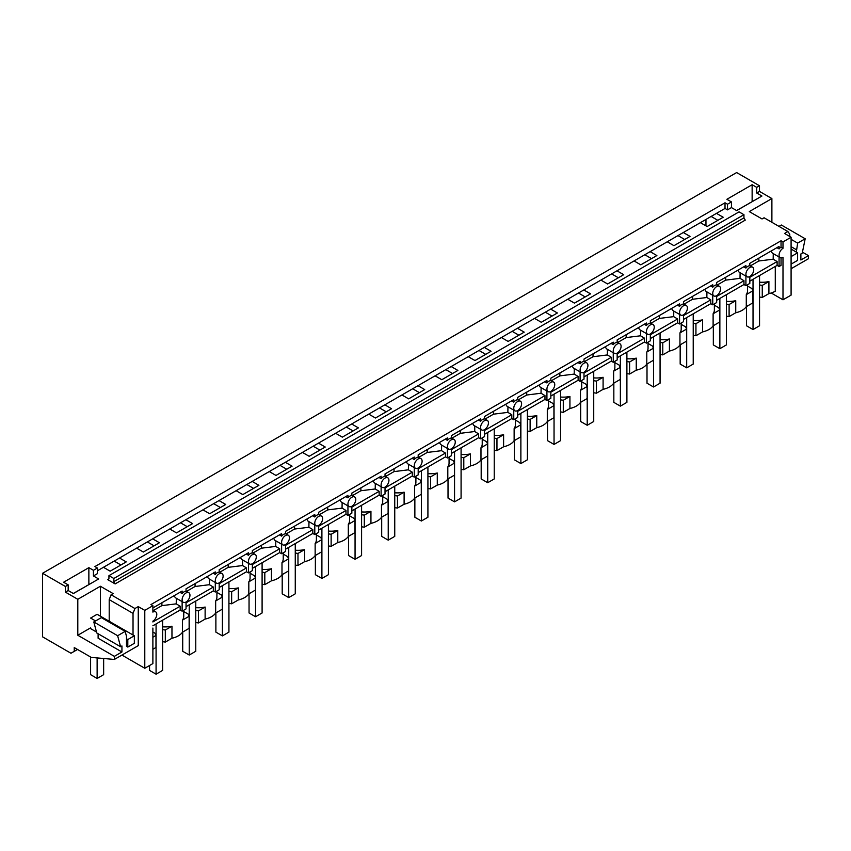 <?xml version="1.0" encoding="UTF-8"?>
<svg xmlns="http://www.w3.org/2000/svg" width="851" height="851" viewBox="0 0 851 851"><rect width="100%" height="100%" fill="white"/><g stroke="black" fill="none" stroke-linecap="round" stroke-linejoin="round"><path stroke-width="1.28" d="M782.994 248.311L782.994 241.907L781.037 240.78L781.037 247.184L782.994 248.311A5.542 3.202 120 0 0 781.037 250.056A5.542 3.202 120 0 0 780.218 257.64A5.542 3.202 120 0 0 781.037 257.885L781.037 265.384L779.069 266.523L779.069 256.97M771.197 292.989L782.994 299.797L791.09 295.127L791.09 237.238L784.558 233.461L787.898 231.536L764.07 217.782L762.039 218.952L749.305 211.601L771.889 198.56L759.486 191.401L756.709 193.007L761.932 196.028L736.679 210.601L731.456 207.591L727.499 209.867L727.499 204.219L725.02 202.783L94.908 566.575L97.386 568.011L93.429 570.298L93.429 575.946L97.386 573.659L97.386 568.011M727.499 209.867L725.02 208.442L725.02 202.783M782.994 299.797L782.994 257.364A5.542 3.202 120 0 1 781.037 257.885M775.282 266.448L775.282 291.212A18.467 10.659 180 0 1 768.91 293.606L768.91 281.543A18.467 10.659 180 0 1 759.549 282.16M93.429 575.946L98.652 578.967L73.399 593.541L68.176 590.52L65.399 592.126L77.803 599.295L100.386 586.254L113.119 593.604L111.087 594.775L134.915 608.529L138.256 606.603L144.787 610.369L144.787 668.269L152.882 663.589L152.882 628.049M144.787 668.269L121.927 655.068M759.486 191.401L759.486 185.752L736.636 172.562L42.55 573.287L42.55 636.835L70.973 653.249L77.526 649.462M791.09 237.238L782.994 241.907M725.02 208.442L716.478 213.367L723.201 217.25L707.128 226.536L700.394 222.654L683.31 232.514L690.033 236.397L673.96 245.684L667.237 241.801L650.143 251.662L656.876 255.545L640.792 264.831L634.069 260.949L616.986 270.809L623.709 274.692L607.635 283.979L600.912 280.096L583.818 289.957L590.541 293.84L574.468 303.126L567.745 299.244L550.661 309.104L557.384 312.987L541.3 322.274L534.577 318.391L517.493 328.252L524.216 332.135L508.143 341.421L501.42 337.539L484.325 347.399L491.048 351.282L474.975 360.558L468.252 356.686L451.168 366.547L457.891 370.43L441.818 379.706L435.084 375.823L418.001 385.694L424.723 389.577L408.65 398.853L401.927 394.97L384.833 404.842L391.566 408.725L375.482 418.001L368.76 414.118L351.676 423.989L358.399 427.872L342.325 437.148L335.602 433.265L318.508 443.137L325.231 447.02L309.158 456.296L302.435 452.413L285.351 462.284L292.074 466.167L275.99 475.443L269.267 471.56L252.183 481.432L258.906 485.315L242.833 494.591L236.11 490.708L219.015 500.579L225.738 504.462L209.665 513.738L202.942 509.855L185.858 519.727L192.581 523.599L176.497 532.886L169.774 529.003L152.691 538.864L159.414 542.747L143.34 552.033L136.617 548.15L119.523 558.011L126.246 561.894L110.173 571.181L103.45 567.298L97.386 570.798M144.787 610.369L152.882 605.699L150.925 604.572L781.037 240.78M743.955 214.697L743.955 217.856L745.253 220.122L115.14 583.914L107.641 579.584L108.939 578.829L107.641 579.584L108.939 578.829L108.939 575.659L739.051 211.867L743.955 214.697L113.843 578.489L108.939 575.659M791.09 268.735L808.45 258.715L808.45 255.63L800.876 260.002L800.876 253.97L802.227 253.194L805.184 238.769L797.653 243.12L791.09 239.333M796.313 252.087L797.653 243.12M789.781 236.482L789.781 234.216L787.898 231.536M705.958 225.866L705.958 219.441M771.889 198.56L771.889 222.302M802.44 252.162L808.45 255.63M805.184 238.769L781.356 225.015L778.973 226.387M759.486 185.752L756.709 187.358L756.709 193.007M756.709 187.358L752.135 184.72L752.135 201.676M752.135 184.72L726.892 199.294L731.456 201.932L731.456 207.591M731.456 201.932L727.499 204.219M796.313 249.673L791.09 246.652M42.55 573.287L65.399 586.477L68.176 584.871L63.612 582.233L88.866 567.66L93.429 570.298M711.138 216.452L717.861 220.335M716.478 213.367L700.394 222.654M119.523 558.011L103.45 567.298M152.691 538.864L136.617 548.15M185.858 519.727L169.774 529.003M219.015 500.579L202.942 509.855M252.183 481.432L236.11 490.708M285.351 462.284L269.267 471.56M318.508 443.137L302.435 452.413M351.676 423.989L335.602 433.265M384.833 404.842L368.76 414.118M418.001 385.694L401.927 394.97M451.168 366.547L435.084 375.823M484.325 347.399L468.252 356.686M517.493 328.252L501.42 337.539M550.661 309.104L534.577 318.391M583.818 289.957L567.745 299.244M616.986 270.809L600.912 280.096M650.143 251.662L634.069 260.949M683.31 232.514L667.237 241.801M677.981 235.599L684.704 239.482M758.879 258.087L758.837 260.991L773.176 259.204L777.112 261.555L777.112 265.384L779.069 266.523M777.112 265.384L749.827 281.149M749.827 276.511A5.542 3.202 120 0 0 751.784 274.767A5.542 3.202 120 0 0 752.592 267.193A5.542 3.202 120 0 0 751.784 266.937A5.542 3.202 120 0 0 749.827 267.459A5.542 3.202 120 0 0 747.869 269.203A5.542 3.202 120 0 0 747.061 276.777A5.542 3.202 120 0 0 747.869 277.032A5.542 3.202 120 0 0 749.827 276.511L749.827 283.404L745.912 285.67L743.955 284.532L716.659 300.286M716.659 295.659A5.542 3.202 120 0 0 718.616 293.914A5.542 3.202 120 0 0 719.435 286.33A5.542 3.202 120 0 0 718.616 286.085A5.542 3.202 120 0 0 716.659 286.606A5.542 3.202 120 0 0 714.702 288.351A5.542 3.202 120 0 0 713.893 295.925A5.542 3.202 120 0 0 714.702 296.18A5.542 3.202 120 0 0 716.659 295.659L716.659 302.552L712.744 304.818L710.787 303.679L683.502 319.433M683.502 314.806A5.542 3.202 120 0 0 685.459 313.062A5.542 3.202 120 0 0 686.268 305.477A5.542 3.202 120 0 0 685.459 305.232A5.542 3.202 120 0 0 683.502 305.754A5.542 3.202 120 0 0 681.545 307.488A5.542 3.202 120 0 0 680.726 315.072A5.542 3.202 120 0 0 681.545 315.327A5.542 3.202 120 0 0 683.502 314.806L683.502 321.699L679.577 323.965L677.619 322.827L650.334 338.581M650.334 333.954A5.542 3.202 120 0 0 652.292 332.209A5.542 3.202 120 0 0 653.1 324.625A5.542 3.202 120 0 0 652.292 324.38A5.542 3.202 120 0 0 650.334 324.901A5.542 3.202 120 0 0 648.377 326.635A5.542 3.202 120 0 0 647.568 334.22A5.542 3.202 120 0 0 648.377 334.475A5.542 3.202 120 0 0 650.334 333.954L650.334 340.847L646.42 343.113L644.462 341.974L617.166 357.728M617.166 353.091A5.542 3.202 120 0 0 619.134 351.357A5.542 3.202 120 0 0 619.943 343.772A5.542 3.202 120 0 0 619.134 343.527A5.542 3.202 120 0 0 617.166 344.049A5.542 3.202 120 0 0 615.209 345.783A5.542 3.202 120 0 0 614.401 353.367A5.542 3.202 120 0 0 615.209 353.622A5.542 3.202 120 0 0 617.166 353.091L617.166 359.994L613.252 362.26L611.295 361.122L584.009 376.876M584.009 372.238A5.542 3.202 120 0 0 585.967 370.504A5.542 3.202 120 0 0 586.775 362.92A5.542 3.202 120 0 0 585.967 362.675A5.542 3.202 120 0 0 584.009 363.196A5.542 3.202 120 0 0 582.052 364.93A5.542 3.202 120 0 0 581.233 372.515A5.542 3.202 120 0 0 582.052 372.77A5.542 3.202 120 0 0 584.009 372.238L584.009 379.142L580.095 381.397L578.127 380.269L550.842 396.023M550.842 391.386A5.542 3.202 120 0 0 552.799 389.652A5.542 3.202 120 0 0 553.618 382.067A5.542 3.202 120 0 0 552.799 381.822A5.542 3.202 120 0 0 550.842 382.344A5.542 3.202 120 0 0 548.884 384.078A5.542 3.202 120 0 0 548.076 391.662A5.542 3.202 120 0 0 548.884 391.917A5.542 3.202 120 0 0 550.842 391.386L550.842 398.289L546.927 400.544L544.97 399.417L517.685 415.171M517.685 410.533A5.542 3.202 120 0 0 519.642 408.799A5.542 3.202 120 0 0 520.45 401.215A5.542 3.202 120 0 0 519.642 400.97A5.542 3.202 120 0 0 517.685 401.491A5.542 3.202 120 0 0 515.717 403.225A5.542 3.202 120 0 0 514.908 410.81A5.542 3.202 120 0 0 515.717 411.065A5.542 3.202 120 0 0 517.685 410.533L517.685 417.437L513.759 419.692L511.802 418.564L484.517 434.318M484.517 429.681A5.542 3.202 120 0 0 486.474 427.947A5.542 3.202 120 0 0 487.283 420.362A5.542 3.202 120 0 0 486.474 420.117A5.542 3.202 120 0 0 484.517 420.639A5.542 3.202 120 0 0 482.56 422.373A5.542 3.202 120 0 0 481.751 429.957A5.542 3.202 120 0 0 482.56 430.212A5.542 3.202 120 0 0 484.517 429.681L484.517 436.584L480.602 438.839L478.645 437.712L451.349 453.466M451.349 448.828A5.542 3.202 120 0 0 453.306 447.094A5.542 3.202 120 0 0 454.126 439.51A5.542 3.202 120 0 0 453.306 439.265A5.542 3.202 120 0 0 451.349 439.786A5.542 3.202 120 0 0 449.392 441.52A5.542 3.202 120 0 0 448.583 449.105A5.542 3.202 120 0 0 449.392 449.36A5.542 3.202 120 0 0 451.349 448.828L451.349 455.732L447.435 457.987L445.477 456.859L418.192 472.613M418.192 467.976A5.542 3.202 120 0 0 420.149 466.242A5.542 3.202 120 0 0 420.958 458.657A5.542 3.202 120 0 0 420.149 458.402A5.542 3.202 120 0 0 418.192 458.934A5.542 3.202 120 0 0 416.235 460.668A5.542 3.202 120 0 0 415.416 468.252A5.542 3.202 120 0 0 416.235 468.507A5.542 3.202 120 0 0 418.192 467.976L418.192 474.879L414.267 477.134L412.31 476.007L385.024 491.761M385.024 487.123A5.542 3.202 120 0 0 386.982 485.389A5.542 3.202 120 0 0 387.79 477.805A5.542 3.202 120 0 0 386.982 477.549A5.542 3.202 120 0 0 385.024 478.081A5.542 3.202 120 0 0 383.067 479.815A5.542 3.202 120 0 0 382.259 487.4A5.542 3.202 120 0 0 383.067 487.644A5.542 3.202 120 0 0 385.024 487.123L385.024 494.027L381.11 496.282L379.152 495.154L351.857 510.908M351.857 506.271A5.542 3.202 120 0 0 353.825 504.537A5.542 3.202 120 0 0 354.633 496.952A5.542 3.202 120 0 0 353.825 496.697A5.542 3.202 120 0 0 351.857 497.229A5.542 3.202 120 0 0 349.899 498.963A5.542 3.202 120 0 0 349.091 506.547A5.542 3.202 120 0 0 349.899 506.792A5.542 3.202 120 0 0 351.857 506.271L351.857 513.164L347.942 515.429L345.985 514.302L318.7 530.056M318.7 525.418A5.542 3.202 120 0 0 320.657 523.684A5.542 3.202 120 0 0 321.465 516.1A5.542 3.202 120 0 0 320.657 515.844A5.542 3.202 120 0 0 318.7 516.376A5.542 3.202 120 0 0 316.742 518.11A5.542 3.202 120 0 0 315.923 525.695A5.542 3.202 120 0 0 316.742 525.939A5.542 3.202 120 0 0 318.7 525.418L318.7 532.311L314.785 534.577L312.817 533.449L285.532 549.203M285.532 544.566A5.542 3.202 120 0 0 287.489 542.832A5.542 3.202 120 0 0 288.308 535.247A5.542 3.202 120 0 0 287.489 534.992A5.542 3.202 120 0 0 285.532 535.524A5.542 3.202 120 0 0 283.574 537.258A5.542 3.202 120 0 0 282.766 544.842A5.542 3.202 120 0 0 283.574 545.087A5.542 3.202 120 0 0 285.532 544.566L285.532 551.459L281.617 553.724L279.66 552.597L252.375 568.351M252.375 563.713A5.542 3.202 120 0 0 254.332 561.979A5.542 3.202 120 0 0 255.14 554.395A5.542 3.202 120 0 0 254.332 554.139A5.542 3.202 120 0 0 252.375 554.671A5.542 3.202 120 0 0 250.407 556.405A5.542 3.202 120 0 0 249.598 563.99A5.542 3.202 120 0 0 250.407 564.234A5.542 3.202 120 0 0 252.375 563.713L252.375 570.606L248.449 572.872L246.492 571.744L219.207 587.498M219.207 582.861A5.542 3.202 120 0 0 221.164 581.127A5.542 3.202 120 0 0 221.973 573.542A5.542 3.202 120 0 0 221.164 573.287A5.542 3.202 120 0 0 219.207 573.808A5.542 3.202 120 0 0 217.25 575.553A5.542 3.202 120 0 0 216.441 583.137A5.542 3.202 120 0 0 217.25 583.382A5.542 3.202 120 0 0 219.207 582.861L219.207 589.754L215.292 592.019L213.335 590.892L186.039 606.646M186.039 602.008A5.542 3.202 120 0 0 187.997 600.274A5.542 3.202 120 0 0 188.816 592.69A5.542 3.202 120 0 0 187.997 592.434A5.542 3.202 120 0 0 186.039 592.956A5.542 3.202 120 0 0 184.082 594.7A5.542 3.202 120 0 0 183.273 602.285A5.542 3.202 120 0 0 184.082 602.529A5.542 3.202 120 0 0 186.039 602.008L186.039 608.901L182.125 611.167L180.167 610.039L152.882 625.793M759.549 297.02L762.262 297.446L768.91 293.606M747.529 286.042L751.89 288.553L752.922 290.776L752.922 302.839L746.284 306.668A18.467 10.659 180 0 1 742.125 310.36A18.467 10.659 180 0 1 735.743 312.753L729.105 316.593L726.392 316.168M714.372 305.19L718.733 307.7L719.765 309.924L719.765 321.986L713.117 325.816A18.467 10.659 180 0 1 708.957 329.507A18.467 10.659 180 0 1 702.586 331.901L695.937 335.741L693.225 335.315M681.204 324.337L685.566 326.848L686.597 329.071L686.597 341.134L679.949 344.963A18.467 10.659 180 0 1 675.8 348.644A18.467 10.659 180 0 1 669.418 351.048L662.78 354.888L660.068 354.463M648.037 343.474L652.398 345.995L653.43 348.219L653.43 360.281L646.792 364.111A18.467 10.659 180 0 1 642.633 367.792A18.467 10.659 180 0 1 636.25 370.196L629.612 374.036L626.9 373.61M614.879 362.622L619.241 365.143L620.273 367.366L620.273 379.429L613.624 383.258A18.467 10.659 180 0 1 609.465 386.939A18.467 10.659 180 0 1 603.093 389.343L596.445 393.183L593.732 392.758M581.712 381.769L586.073 384.29L587.105 386.514L587.105 398.576L580.467 402.406A18.467 10.659 180 0 1 576.308 406.087A18.467 10.659 180 0 1 569.925 408.491L563.288 412.331L560.575 411.905M548.544 400.917L552.916 403.438L553.937 405.661L553.937 417.724L547.299 421.553A18.467 10.659 180 0 1 543.14 425.234A18.467 10.659 180 0 1 536.758 427.638L530.12 431.468L527.407 431.053M515.387 420.064L519.748 422.585L520.78 424.809L520.78 436.871L514.132 440.701A18.467 10.659 180 0 1 509.972 444.382A18.467 10.659 180 0 1 503.601 446.786L496.952 450.615L494.24 450.2M482.219 439.212L486.581 441.733L487.612 443.956L487.612 456.008L480.975 459.848A18.467 10.659 180 0 1 476.815 463.529A18.467 10.659 180 0 1 470.433 465.933L463.795 469.763L461.082 469.348M449.062 458.359L453.423 460.88L454.455 463.104L454.455 475.156L447.807 478.996A18.467 10.659 180 0 1 443.648 482.677A18.467 10.659 180 0 1 437.276 485.081L430.627 488.91L427.915 488.495M415.894 477.507L420.256 480.028L421.288 482.251L421.288 494.303L414.639 498.143A18.467 10.659 180 0 1 410.49 501.824A18.467 10.659 180 0 1 404.108 504.228L397.46 508.058L394.747 507.643M382.727 496.654L387.088 499.175L388.12 501.388L388.12 513.451L381.482 517.291A18.467 10.659 180 0 1 377.323 520.972A18.467 10.659 180 0 1 370.94 523.376L364.302 527.205L361.59 526.79M349.57 515.802L353.931 518.323L354.963 520.535L354.963 532.598L348.314 536.438A18.467 10.659 180 0 1 344.155 540.119A18.467 10.659 180 0 1 337.783 542.523L331.135 546.353L328.422 545.938M316.402 534.949L320.763 537.47L321.795 539.683L321.795 551.746L315.147 555.586A18.467 10.659 180 0 1 310.998 559.267A18.467 10.659 180 0 1 304.615 561.671L297.978 565.5L295.265 565.085M283.234 554.097L287.606 556.618L288.627 558.83L288.627 570.893L281.989 574.733A18.467 10.659 180 0 1 277.83 578.414A18.467 10.659 180 0 1 271.448 580.808L264.81 584.648L262.097 584.233M250.077 573.244L254.438 575.765L255.47 577.978L255.47 590.041L248.822 593.881A18.467 10.659 180 0 1 244.662 597.562A18.467 10.659 180 0 1 238.291 599.955L231.642 603.795L228.93 603.38M216.909 592.392L221.271 594.913L222.302 597.125L222.302 609.188L215.665 613.028A18.467 10.659 180 0 1 211.505 616.709A18.467 10.659 180 0 1 205.123 619.102L198.485 622.943L195.773 622.517M183.752 611.539L188.114 614.05L189.135 616.273L189.135 628.336L182.497 632.176A18.467 10.659 180 0 1 178.338 635.857A18.467 10.659 180 0 1 171.966 638.25L165.317 642.09L162.605 641.665M152.882 632.006L154.946 633.197L155.978 635.42L155.978 647.483L152.882 649.27M115.14 583.914L113.843 581.648L113.843 578.489M781.037 247.184A5.542 3.202 120 0 0 779.069 248.917L779.069 246.428L749.827 263.321L749.827 265.81A5.542 3.202 120 0 0 747.869 266.331A5.542 3.202 120 0 0 745.912 268.065L745.912 265.576L716.659 282.468L716.659 284.957A5.542 3.202 120 0 0 714.702 285.479A5.542 3.202 120 0 0 712.744 287.212L712.744 284.723L683.502 301.605L683.502 304.105A5.542 3.202 120 0 0 681.545 304.626A5.542 3.202 120 0 0 679.577 306.36L679.577 303.871L650.334 320.753L650.334 323.252A5.542 3.202 120 0 0 648.377 323.774A5.542 3.202 120 0 0 646.42 325.507L646.42 323.018L617.166 339.9L617.166 342.389A5.542 3.202 120 0 0 615.209 342.921A5.542 3.202 120 0 0 613.252 344.655L613.252 342.166L584.009 359.048L584.009 361.537A5.542 3.202 120 0 0 582.052 362.069A5.542 3.202 120 0 0 580.095 363.803L580.095 361.313L550.842 378.195L550.842 380.684A5.542 3.202 120 0 0 548.884 381.216A5.542 3.202 120 0 0 546.927 382.95L546.927 380.461L517.685 397.343L517.685 399.832A5.542 3.202 120 0 0 515.717 400.364A5.542 3.202 120 0 0 513.759 402.097L513.759 399.608L484.517 416.49L484.517 418.979A5.542 3.202 120 0 0 482.56 419.511A5.542 3.202 120 0 0 480.602 421.245L480.602 418.756L451.349 435.638L451.349 438.127A5.542 3.202 120 0 0 449.392 438.659A5.542 3.202 120 0 0 447.435 440.392L447.435 437.903L418.192 454.785L418.192 457.274A5.542 3.202 120 0 0 416.235 457.806A5.542 3.202 120 0 0 414.267 459.54L414.267 457.051L385.024 473.933L385.024 476.422A5.542 3.202 120 0 0 383.067 476.943A5.542 3.202 120 0 0 381.11 478.688L381.11 476.198L351.857 493.08L351.857 495.569A5.542 3.202 120 0 0 349.899 496.09A5.542 3.202 120 0 0 347.942 497.835L347.942 495.346L318.7 512.228L318.7 514.717A5.542 3.202 120 0 0 316.742 515.238A5.542 3.202 120 0 0 314.785 516.982L314.785 514.483L285.532 531.375L285.532 533.864A5.542 3.202 120 0 0 283.574 534.385A5.542 3.202 120 0 0 281.617 536.13L281.617 533.63L252.375 550.523L252.375 553.012A5.542 3.202 120 0 0 250.407 553.533A5.542 3.202 120 0 0 248.449 555.267L248.449 552.778L219.207 569.67L219.207 572.159A5.542 3.202 120 0 0 217.25 572.68A5.542 3.202 120 0 0 215.292 574.414L215.292 571.925L186.039 588.818L186.039 591.307A5.542 3.202 120 0 0 184.082 591.828A5.542 3.202 120 0 0 182.125 593.562L182.125 591.073L152.882 607.965M776.92 247.673L779.069 248.917M780.218 257.64L772.314 253.077L770.974 251.109M773.176 259.204L773.261 253.619M747.529 284.734L747.529 290.755A18.467 10.659 180 0 1 746.284 294.616L746.284 306.668M729.105 316.593L729.105 304.53L735.743 300.69A18.467 10.659 180 0 1 726.392 301.307M735.743 300.69L735.743 312.753M777.112 261.555L749.827 277.309M745.912 276.118L745.912 285.67M762.262 297.446L762.262 285.383L759.549 284.968M762.262 285.383L768.91 281.543M746.284 294.616L752.922 290.776M743.753 266.82L745.912 268.065M747.061 276.777L739.157 272.224L737.806 270.256M758.837 260.991L750.348 265.895M644.813 254.747L651.536 258.63M743.955 284.532L743.955 280.702L740.019 278.351L740.104 272.767M714.372 303.881L714.372 309.902A18.467 10.659 180 0 1 713.117 313.764L713.117 325.816M695.937 335.741L695.937 323.678L702.586 319.838A18.467 10.659 180 0 1 693.225 320.455M702.586 319.838L702.586 331.901M743.955 280.702L716.659 296.456M712.744 295.265L712.744 304.818M729.105 304.53L726.392 304.105M713.117 313.764L719.765 309.924M710.585 285.968L712.744 287.212M713.893 295.925L705.99 291.372L704.649 289.404M740.019 278.351L725.669 280.139L725.712 277.235M725.669 280.139L717.18 285.042M611.646 273.894L618.379 277.777M710.787 303.679L710.787 299.85L706.851 297.499L706.936 291.914M681.204 323.029L681.204 329.05A18.467 10.659 180 0 1 679.949 332.901L679.949 344.963M662.78 354.888L662.78 342.825L669.418 338.985A18.467 10.659 180 0 1 660.068 339.602M669.418 338.985L669.418 351.048M710.787 299.85L683.502 315.604M679.577 314.413L679.577 323.965M695.937 323.678L693.225 323.252M679.949 332.901L686.597 329.071M677.428 305.115L679.577 306.36M680.726 315.072L672.833 310.519L671.482 308.551M706.851 297.499L692.512 299.286L692.554 296.382M692.512 299.286L684.023 304.179M578.489 293.042L585.211 296.925M677.619 322.827L677.619 318.997L673.694 316.646L673.779 311.062M648.037 342.176L648.037 348.197A18.467 10.659 180 0 1 646.792 352.048L646.792 364.111M629.612 374.036L629.612 361.973L636.25 358.133A18.467 10.659 180 0 1 626.9 358.739M636.25 358.133L636.25 370.196M677.619 318.997L650.334 334.751M646.42 333.56L646.42 343.113M662.78 342.825L660.068 342.4M646.792 352.048L653.43 348.219M644.26 324.263L646.42 325.507M647.568 334.22L639.665 329.656L638.314 327.699M673.694 316.646L659.344 318.434L659.387 315.53M659.344 318.434L650.855 323.327M545.321 312.189L552.044 316.072M644.462 341.974L644.462 338.145L640.526 335.794L640.612 330.209M614.879 361.313L614.879 367.345A18.467 10.659 180 0 1 613.624 371.196L613.624 383.258M596.445 393.183L596.445 381.12L603.093 377.28A18.467 10.659 180 0 1 593.732 377.887M603.093 377.28L603.093 389.343M644.462 338.145L617.166 353.899M613.252 352.708L613.252 362.26M629.612 361.973L626.9 361.547M613.624 371.196L620.273 367.366M611.092 343.41L613.252 344.655M614.401 353.367L606.497 348.804L605.157 346.846M640.526 335.794L626.176 337.581L626.219 334.677M626.176 337.581L617.698 342.474M512.164 331.337L518.887 335.209M611.295 361.122L611.295 357.292L607.359 354.941L607.444 349.357M581.712 380.461L581.712 386.492A18.467 10.659 180 0 1 580.467 390.343L580.467 402.406M563.288 412.331L563.288 400.268L569.925 396.428A18.467 10.659 180 0 1 560.575 397.034M569.925 396.428L569.925 408.491M611.295 357.292L584.009 373.046M580.095 371.855L580.095 381.397M596.445 381.12L593.732 380.695M580.467 390.343L587.105 386.514M577.935 362.558L580.095 363.803M581.233 372.515L573.34 367.951L571.989 365.983M607.359 354.941L593.019 356.729L593.062 353.825M593.019 356.729L584.531 361.622M478.996 350.474L485.719 354.356M578.127 380.269L578.127 376.44L574.202 374.089L574.287 368.504M548.544 399.608L548.544 405.64A18.467 10.659 180 0 1 547.299 409.491L547.299 421.553M530.12 431.468L530.12 419.415L536.758 415.575A18.467 10.659 180 0 1 527.407 416.182M536.758 415.575L536.758 427.638M578.127 376.44L550.842 392.194M546.927 391.003L546.927 400.544M563.288 400.268L560.575 399.842M547.299 409.491L553.937 405.661M544.768 381.705L546.927 382.95M548.076 391.662L540.172 387.099L538.832 385.131M574.202 374.089L559.852 375.876L559.894 372.972M559.852 375.876L551.363 380.769M445.828 369.621L452.551 373.504M544.97 399.417L544.97 395.587L541.034 393.236L541.119 387.652M515.387 418.756L515.387 424.787A18.467 10.659 180 0 1 514.132 428.638L514.132 440.701M496.952 450.615L496.952 438.563L503.601 434.723A18.467 10.659 180 0 1 494.24 435.329M503.601 434.723L503.601 446.786M544.97 395.587L517.685 411.341M513.759 410.15L513.759 419.692M530.12 419.415L527.407 418.99M514.132 428.638L520.78 424.809M511.611 400.853L513.759 402.097M514.908 410.81L507.005 406.246L505.664 404.278M541.034 393.236L526.684 395.024L526.737 392.12M526.684 395.024L518.206 399.917M412.671 388.769L419.394 392.651M511.802 418.564L511.802 414.735L507.866 412.384L507.951 406.799M482.219 437.903L482.219 443.935A18.467 10.659 180 0 1 480.975 447.786L480.975 459.848M463.795 469.763L463.795 457.71L470.433 453.87A18.467 10.659 180 0 1 461.082 454.477M470.433 453.87L470.433 465.933M511.802 414.735L484.517 430.489M480.602 429.298L480.602 438.839M496.952 438.563L494.24 438.137M480.975 447.786L487.612 443.956M478.443 420L480.602 421.245M481.751 429.957L473.847 425.394L472.496 423.426M507.866 412.384L493.527 414.171L493.569 411.267M493.527 414.171L485.038 419.064M379.503 407.916L386.226 411.799M478.645 437.712L478.645 433.882L474.709 431.531L474.794 425.947M449.062 457.051L449.062 463.082A18.467 10.659 180 0 1 447.807 466.933L447.807 478.996M430.627 488.91L430.627 476.847L437.276 473.018A18.467 10.659 180 0 1 427.915 473.624M437.276 473.018L437.276 485.081M478.645 433.882L451.349 449.636M447.435 448.445L447.435 457.987M463.795 457.71L461.082 457.285M447.807 466.933L454.455 463.104M445.275 439.148L447.435 440.392M448.583 449.105L440.68 444.541L439.339 442.573M474.709 431.531L460.359 433.319L460.402 430.415M460.359 433.319L451.87 438.212M346.336 427.064L353.059 430.946M445.477 456.859L445.477 453.03L441.541 450.679L441.626 445.094M415.894 476.198L415.894 482.23A18.467 10.659 180 0 1 414.639 486.081L414.639 498.143M397.46 508.058L397.46 495.995L404.108 492.165A18.467 10.659 180 0 1 394.747 492.772M404.108 492.165L404.108 504.228M445.477 453.03L418.192 468.784M414.267 467.593L414.267 477.134M430.627 476.847L427.915 476.432M414.639 486.081L421.288 482.251M412.118 458.295L414.267 459.54M415.416 468.252L407.523 463.689L406.172 461.721M441.541 450.679L427.191 452.455L427.245 449.562M427.191 452.455L418.713 457.359M313.179 446.211L319.902 450.094M412.31 476.007L412.31 472.177L408.384 469.826L408.469 464.242M382.727 495.346L382.727 501.367A18.467 10.659 180 0 1 381.482 505.228L381.482 517.291M364.302 527.205L364.302 515.142L370.94 511.313A18.467 10.659 180 0 1 361.59 511.919M370.94 511.313L370.94 523.376M412.31 472.177L385.024 487.931M381.11 486.74L381.11 496.282M397.46 495.995L394.747 495.58M381.482 505.228L388.12 501.388M378.95 477.443L381.11 478.688M382.259 487.4L374.355 482.836L373.004 480.868M408.384 469.826L394.034 471.603L394.077 468.71M394.034 471.603L385.546 476.507M280.011 465.359L286.734 469.241M379.152 495.154L379.152 491.325L375.217 488.974L375.302 483.379M349.57 514.493L349.57 520.514A18.467 10.659 180 0 1 348.314 524.376L348.314 536.438M331.135 546.353L331.135 534.29L337.783 530.46A18.467 10.659 180 0 1 328.422 531.067M337.783 530.46L337.783 542.523M379.152 491.325L351.857 507.079M347.942 505.888L347.942 515.429M364.302 515.142L361.59 514.727M348.314 524.376L354.963 520.535M345.783 496.59L347.942 497.835M349.091 506.547L341.187 501.984L339.847 500.016M375.217 488.974L360.867 490.75L360.909 487.857M360.867 490.75L352.388 495.654M246.843 484.506L253.577 488.389M345.985 514.302L345.985 510.472L342.049 508.121L342.134 502.526M316.402 533.641L316.402 539.662A18.467 10.659 180 0 1 315.147 543.523L315.147 555.586M297.978 565.5L297.978 553.437L304.615 549.608A18.467 10.659 180 0 1 295.265 550.214M304.615 549.608L304.615 561.671M345.985 510.472L318.7 526.226M314.785 525.035L314.785 534.577M331.135 534.29L328.422 533.875M315.147 543.523L321.795 539.683M312.625 515.738L314.785 516.982M315.923 525.695L308.03 521.131L306.679 519.163M342.049 508.121L327.709 509.898L327.752 507.005M327.709 509.898L319.221 514.802M213.686 503.654L220.409 507.536M312.817 533.449L312.817 529.62L308.892 527.269L308.977 521.674M283.234 552.788L283.234 558.809A18.467 10.659 180 0 1 281.989 562.671L281.989 574.733M264.81 584.648L264.81 572.585L271.448 568.755A18.467 10.659 180 0 1 262.097 569.362M271.448 568.755L271.448 580.808M312.817 529.62L285.532 545.374M281.617 544.172L281.617 553.724M297.978 553.437L295.265 553.022M281.989 562.671L288.627 558.83M279.458 534.875L281.617 536.13M282.766 544.842L274.862 540.279L273.522 538.311M308.892 527.269L294.542 529.045L294.584 526.152M294.542 529.045L286.053 533.949M180.518 522.801L187.241 526.684M279.66 552.597L279.66 548.767L275.724 546.416L275.809 540.821M250.077 571.936L250.077 577.957A18.467 10.659 180 0 1 248.822 581.818L248.822 593.881M231.642 603.795L231.642 591.732L238.291 587.903A18.467 10.659 180 0 1 228.93 588.509M238.291 587.903L238.291 599.955M279.66 548.767L252.375 564.521M248.449 563.319L248.449 572.872M264.81 572.585L262.097 572.17M248.822 581.818L255.47 577.978M246.301 554.022L248.449 555.267M249.598 563.99L241.695 559.426L240.354 557.458M275.724 546.416L261.374 548.193L261.417 545.289M261.374 548.193L252.896 553.097M147.361 541.949L154.084 545.831M246.492 571.744L246.492 567.904L242.556 565.553L242.641 559.969M216.909 591.083L216.909 597.104A18.467 10.659 180 0 1 215.665 600.966L215.665 613.028M198.485 622.943L198.485 610.88L205.123 607.05A18.467 10.659 180 0 1 195.773 607.657M205.123 607.05L205.123 619.102M246.492 567.904L219.207 583.669M215.292 582.467L215.292 592.019M231.642 591.732L228.93 591.317M215.665 600.966L222.302 597.125M213.133 573.17L215.292 574.414M216.441 583.137L208.538 578.574L207.187 576.606M242.556 565.553L228.217 567.34L228.259 564.436M228.217 567.34L219.728 572.244M114.194 561.096L120.916 564.979M213.335 590.892L213.335 587.052L209.399 584.701L209.484 579.116M183.752 610.231L183.752 616.252A18.467 10.659 180 0 1 182.497 620.113L182.497 632.176M165.317 642.09L165.317 630.027L171.966 626.187A18.467 10.659 180 0 1 162.605 626.804M171.966 626.187L171.966 638.25M213.335 587.052L186.039 602.806M182.125 601.614L182.125 611.167M198.485 610.88L195.773 610.465M182.497 620.113L189.135 616.273M179.965 592.317L182.125 593.562M183.273 602.285L175.37 597.721L174.029 595.753M209.399 584.701L195.049 586.488L195.092 583.584M195.049 586.488L186.56 591.392M180.167 610.039L180.167 606.199L176.231 603.848L176.317 598.264M180.167 606.199L152.882 621.953M165.317 630.027L162.605 629.612M152.882 637.208L155.978 635.42M152.882 621.156A5.542 3.202 120 0 0 154.839 619.411A5.542 3.202 120 0 0 155.648 611.837A5.542 3.202 120 0 0 154.839 611.582A5.542 3.202 120 0 0 152.882 612.103L152.882 605.699M176.231 603.848L161.881 605.635L161.935 602.731M161.881 605.635L153.403 610.539M138.256 606.603L138.256 645.643L114.364 659.44L114.364 656.355L121.938 651.983L98.11 638.229L98.11 633.761M134.915 608.529L133.033 613.39L109.205 599.636L111.087 594.775M133.033 635.027L133.033 613.39M126.501 638.793L127.81 639.548L127.81 647.079L126.501 646.335L126.501 636.378L125.161 631.378L101.333 617.613L93.801 621.964L96.759 632.974L120.587 646.739L117.629 635.718L125.161 631.378M120.587 646.739L121.938 645.952L121.938 651.983M74.239 651.355L74.239 647.568L91.28 657.408L114.364 659.44M77.803 599.295L77.803 635.25L114.364 656.355M65.399 592.126L65.399 586.477M109.205 621.262L109.205 599.636M100.386 586.254L100.386 616.177M77.803 635.25L90.6 627.857M68.176 584.871L68.176 590.52M88.866 567.66L88.866 584.616M90.621 628.623L96.493 632.027M117.629 635.718L93.801 621.964M759.549 275.533L759.549 325.773L753.029 329.539L746.497 325.773L746.497 306.551M753.029 279.298L753.029 329.539M726.392 294.68L726.392 344.921L719.861 348.687L713.329 344.921L713.329 325.699M719.861 298.446L719.861 348.687M693.225 313.817L693.225 364.068L686.693 367.834L680.172 364.068L680.172 344.846M686.693 317.593L686.693 367.834M660.068 332.964L660.068 383.216L653.536 386.982L647.005 383.216L647.005 363.994M653.536 336.741L653.536 386.982M626.9 352.112L626.9 402.363L620.368 406.129L613.837 402.363L613.837 383.131M620.368 355.888L620.368 406.129M593.732 371.259L593.732 421.5L587.211 425.277L580.68 421.5L580.68 402.278M587.211 375.036L587.211 425.277M560.575 390.407L560.575 440.648L554.044 444.424L547.512 440.648L547.512 421.426M554.044 394.183L554.044 444.424M527.407 409.554L527.407 459.795L520.876 463.572L514.355 459.795L514.355 440.573M520.876 413.331L520.876 463.572M494.24 428.702L494.24 478.943L487.719 482.719L481.187 478.943L481.187 459.721M487.719 432.468L487.719 482.719M461.082 447.849L461.082 498.09L454.551 501.867L448.02 498.09L448.02 478.868M454.551 451.615L454.551 501.867M427.915 466.997L427.915 517.238L421.383 521.014L414.863 517.238L414.863 498.016M421.383 470.763L421.383 521.014M394.747 486.144L394.747 536.385L388.226 540.162L381.695 536.385L381.695 517.163M388.226 489.91L388.226 540.162M361.59 505.292L361.59 555.533L355.058 559.298L348.527 555.533L348.527 536.311M355.058 509.058L355.058 559.298M328.422 524.439L328.422 574.68L321.901 578.446L315.37 574.68L315.37 555.458M321.901 528.205L321.901 578.446M295.265 543.587L295.265 593.828L288.734 597.593L282.202 593.828L282.202 574.606M288.734 547.353L288.734 597.593M262.097 562.734L262.097 612.975L255.566 616.741L249.045 612.975L249.045 593.753M255.566 566.5L255.566 616.741M228.93 581.882L228.93 632.123L222.409 635.888L215.877 632.123L215.877 612.901M222.409 585.648L222.409 635.888M195.773 601.029L195.773 651.27L189.241 655.036L182.71 651.27L182.71 632.048M189.241 604.795L189.241 655.036M162.605 620.177L162.605 670.418L156.073 674.183L149.553 670.418L149.553 665.514M156.073 623.943L156.073 674.183M791.09 249.066L797.61 252.843L791.09 256.608M791.09 264.14L797.61 260.374L797.61 252.843M97.131 657.919L97.131 678.438L103.652 674.673L103.652 658.504M97.131 678.438L90.6 674.673L90.6 657.015M127.81 647.079L134.341 643.313L134.341 635.771L97.131 614.294L90.6 618.06L95.578 620.943M134.341 635.771L127.81 639.548M736.562 210.537L749.954 202.932M750.444 202.655A2.308 1.33 120 0 0 749.848 202.868M73.292 593.477L86.685 585.871M87.164 585.594A2.308 1.33 120 0 0 86.568 585.807M743.955 217.856L113.843 581.648M749.827 265.586L752.592 267.193M716.659 284.734L719.435 286.33M683.502 303.881L686.268 305.477M650.334 323.029L653.1 324.625M617.166 342.176L619.943 343.772M584.009 361.324L586.775 362.92M550.842 380.471L553.618 382.067M517.685 399.619L520.45 401.215M484.517 418.766L487.283 420.362M451.349 437.914L454.126 439.51M418.192 457.061L420.958 458.657M385.024 476.209L387.79 477.805M351.857 495.356L354.633 496.952M318.7 514.504L321.465 516.1M285.532 533.641L288.308 535.247M252.375 552.788L255.14 554.395M219.207 571.936L221.973 573.542M186.039 591.083L188.816 592.69M152.882 610.231L155.648 611.837"/></g></svg>
